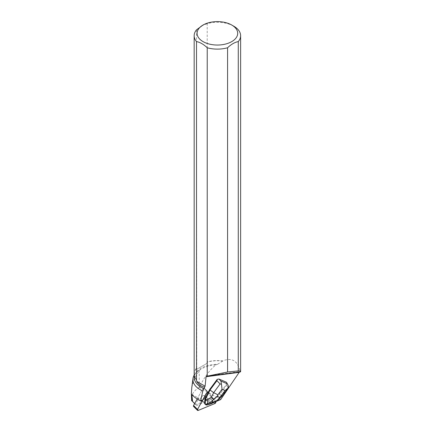 <?xml version="1.0" encoding="UTF-8"?>
<svg xmlns="http://www.w3.org/2000/svg" width="432" height="432" viewBox="0 0 432 432"><rect width="100%" height="100%" fill="white"/><g stroke="black" fill="none" stroke-linecap="round" stroke-linejoin="round"><path stroke-width="0.32" stroke-dasharray="2.16 1.62" d="M200.896 399.681A2.786 1.696 134.7 0 0 200.988 399.784A2.786 1.696 134.7 0 0 204.152 398.995A2.786 1.696 134.7 0 0 204.914 395.82A2.786 1.696 134.7 0 0 201.83 396.527A2.786 1.696 134.7 0 0 200.896 399.681M197.165 398.995L202.684 388.924A1.161 0.707 -45.3 0 1 204.304 388.19A1.161 0.707 -45.3 0 1 204.341 388.233L211.831 397.98A1.161 0.707 -45.3 0 1 210.924 399.638L194.335 406.501A1.161 0.707 -45.3 0 1 193.574 406.447M208.256 392.11L215.552 401.598L208.278 392.132A1.161 0.707 134.7 0 0 208.24 392.089A1.161 0.707 134.7 0 0 206.615 392.818L202.057 401.15M206.329 404.098L206.204 403.974A2.786 1.696 134.7 0 1 204.925 403.682L200.988 399.784L204.925 403.682A2.786 1.696 134.7 0 1 204.682 403.315A2.786 1.696 134.7 0 0 204.833 403.574A2.786 1.696 134.7 0 0 204.925 403.682A2.786 1.696 134.7 0 0 208.089 402.889A2.786 1.696 134.7 0 0 208.85 399.719A2.786 1.696 134.7 0 0 206.723 399.73A2.786 1.696 134.7 0 0 204.773 401.868A2.786 1.696 134.7 0 1 206.723 399.73A2.786 1.696 134.7 0 1 208.85 399.719L204.914 395.82A2.786 1.696 134.7 0 0 202.408 396.063A2.786 1.696 134.7 0 0 200.659 398.72A2.786 1.696 134.7 0 0 200.988 399.784A2.786 1.696 134.7 0 0 203.85 399.276A2.786 1.696 134.7 0 0 204.914 395.82L208.85 399.719A2.786 1.696 134.7 0 1 207.781 403.175L206.329 404.098A2.786 1.696 134.7 0 0 207.905 403.299M221.735 396.56L221.395 396.047L227.853 387.337L226.73 384.923L226.989 383.605L219.402 393.838L213.759 399.222L215.573 401.587L211.891 398.077A1.161 0.707 134.7 0 0 211.837 397.98L212.738 398.871M226.989 383.605L226.94 382.736M213.759 399.222L208.278 392.132A1.161 0.707 134.7 0 0 208.24 392.089A1.161 0.707 134.7 0 0 208.219 392.072L208.343 392.197M194.681 403.531L195.442 404.309L198.72 398.326L197.591 398.218L202.684 388.924A1.161 0.707 134.7 0 1 204.304 388.195A1.161 0.707 134.7 0 1 204.341 388.238L208.278 392.132L204.341 388.238L211.837 397.98L215.768 401.879M191.792 387.499L194.249 378.481L199.249 370.678L200.594 369.322A24.489 14.137 0 0 0 195.043 373.837A24.489 14.137 0 0 0 194.238 375.014M222.685 360.936L222.68 361.093A23.117 13.349 0 0 0 206.971 362.173L207.214 361.94A23.225 13.408 180 0 1 222.685 360.936C231.73 357.259 237.503 360.596 240.014 370.942A23.225 13.408 180 0 1 240.241 371.574L240.1 371.574A23.117 13.349 0 0 0 239.9 371.029L240.014 370.942M207.214 361.94L207.214 23.657A23.225 13.408 180 0 1 233.82 26.228M240.403 371.925L240.241 371.574M239.458 372.049L240.019 371.65L239.9 371.029M222.68 361.093L217.496 364.322A23.117 13.349 0 0 0 196.295 372.222A23.117 13.349 0 0 0 194.281 377.671M206.971 362.173L206.971 363.377L196.765 369.274L196.765 368.064A23.117 13.349 0 0 0 194.281 374.085A23.117 13.349 0 0 0 196.754 380.09M220.649 399.605L199.357 387.315C203.969 377.671 209.471 370.186 215.86 364.851C210.103 365.31 205.016 366.795 200.594 369.322M215.86 364.851L217.496 364.322M191.808 394.335L198.72 398.326M195.442 404.309L195.777 404.746L211.891 398.077M196.522 29.83L196.765 368.064M194.168 373.993A23.225 13.408 180 0 1 196.522 368.113M207.214 23.657L201.868 25.709M197.591 398.218L202.235 401.166M206.971 363.377L196.765 369.274M194.627 403.634L195.777 404.746M199.357 387.315L199.249 387.374C194.125 390.539 191.5 394.281 191.381 398.612M226.73 384.923L219.812 394.249L219.402 393.838M227.853 387.337L228.512 387.207M213.635 399.098L211.151 401.468L211.685 401.998L219.812 394.249L221.395 396.047L217.409 399.843L217.42 400.68M211.151 401.468L207.781 403.175M206.204 403.974L205.74 404.212L204.66 403.742M211.405 403.618C212.436 403.105 212.711 402.689 212.236 402.359L211.685 401.998L206.275 404.741L206.523 405.162M206.275 404.741L205.74 404.212M210.924 399.638L214.861 403.537M198.272 410.4L194.335 406.501M199.249 387.374L199.249 370.678M212.236 402.359L217.409 399.843M204.304 388.19L208.24 392.089L204.304 388.195M194.281 374.085L194.281 375.295M196.295 372.222L195.043 373.837M206.62 376.002L240.095 371.574"/><path stroke-width="0.65" d="M202.057 401.15L197.521 409.428A1.161 0.707 134.7 0 0 197.505 410.346L193.574 406.447A1.161 0.707 -45.3 0 1 193.585 405.529L197.165 398.995M197.505 410.346A1.161 0.707 134.7 0 0 198.272 410.4L214.861 403.537A1.161 0.707 134.7 0 0 215.768 401.879L215.552 401.598L215.768 401.879L214.861 403.537L198.272 410.4L197.521 409.428L206.615 392.818L208.256 392.11M204.898 401.992L204.773 401.868A2.786 1.696 134.7 0 0 204.682 403.315L204.898 401.992A2.786 1.696 134.7 0 0 204.806 403.439M207.23 376.153L227.578 372.017L227.578 47.763A23.225 13.408 180 0 1 207.23 47.768L207.23 376.153L206.62 376.002L206.048 376.736L239.215 372.346L220.649 399.605L215.644 401.679M206.048 376.736L205.108 386.208L202.813 390.965L200.594 401.009L202.235 401.166L206.739 392.942A1.161 0.707 -45.3 0 1 208.343 392.197L209.606 389.588L217.193 379.355L216.94 380.673L220.104 383.972L213.646 392.683L217.901 394.794L222.032 389.227L221.47 384.151L220.104 383.972M228.031 385.074L226.465 382.277L218.954 379.021L217.193 379.355M194.681 403.531L192.002 400.918L191.376 393.439L191.792 387.499M192.586 401.409L191.808 394.335C193.174 396.338 196.101 398.563 200.594 401.009M194.238 375.014A24.489 14.137 0 0 0 192.98 378.529A24.489 14.137 0 0 0 202.813 390.965M231.752 25.034A20.299 11.718 180 0 1 233.928 40.122A20.299 11.718 180 0 1 208.51 43.859A20.299 11.718 180 0 1 203.045 25.034A20.299 11.718 180 0 1 231.752 25.034L233.82 26.228A23.225 13.408 180 0 1 240.624 35.71A23.225 13.408 180 0 1 238.27 41.591L238.27 370.91C239.825 370.931 240.608 371.137 240.624 371.531L240.403 371.925L207.522 376.277M194.281 375.295L194.281 377.671A23.117 13.349 0 0 0 204.228 388.638M196.511 379.863L196.511 41.58A23.225 13.408 180 0 1 194.168 35.71L194.168 373.993A23.225 13.408 180 0 0 196.511 379.863L196.754 381.386C198.574 384.442 201.128 386.327 204.422 387.034M239.215 372.346L239.458 372.049M194.168 35.71A23.225 13.408 180 0 1 196.522 29.83L203.045 25.034M196.511 41.58C200.102 42.282 203.677 44.345 207.23 47.768M227.578 47.763C231.136 44.345 234.7 42.287 238.27 41.591M238.27 370.91L227.578 372.017M196.754 381.386L205.108 386.208M192.002 400.918L194.627 403.634M191.381 393.439L191.63 400.745M216.94 380.673L210.022 389.999L209.606 389.588M226.465 382.277L228.199 385.479L228.512 387.207L227.956 388.184L225.04 390.533L220.909 396.101L221.735 396.565M221.47 384.151L220.914 381.062L218.954 379.021M213.635 399.13L212.042 401.506L213.338 402.073L217.323 400.729L219.553 397.391L217.145 396.349L213.635 399.13L211.432 397.246L213.646 392.683L210.022 389.999L205.497 399.314L204.957 398.779L208.197 392.11M204.773 401.868L204.957 398.779M211.432 397.246L206.539 399.886C208.246 400.961 208.235 402.494 206.507 404.492L206.069 404.968L204.66 403.742L204.682 403.315M213.338 402.073L207.484 404.919L206.069 404.968M207.484 404.919L211.405 403.618L217.366 400.718L221.692 396.608M206.539 399.886L205.497 399.314L205.195 404.276M193.585 405.529L197.521 409.428M227.156 383.767L220.914 381.062M220.909 396.101L219.553 397.391M222.032 389.227L225.04 390.533M217.145 396.349L217.901 394.794M206.507 404.492L212.042 401.506M192.98 378.529L191.743 387.882M240.624 371.531L240.624 35.71M227.761 388.438L221.773 396.517"/></g></svg>
